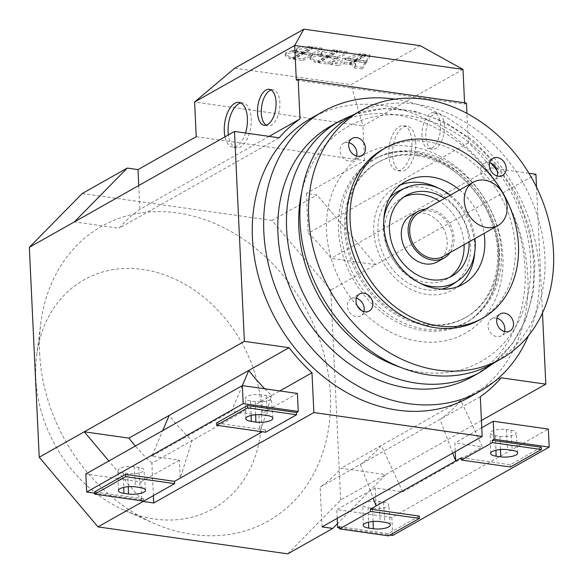<?xml version="1.0" encoding="UTF-8"?>
<svg xmlns="http://www.w3.org/2000/svg" width="583" height="583" viewBox="0 0 583 583"><rect width="100%" height="100%" fill="white"/><g stroke="black" fill="none" stroke-linecap="round" stroke-linejoin="round"><path stroke-width="0.44" stroke-dasharray="2.92 2.19" d="M400.557 190.109A53.971 43.718 -119.5 0 1 470.619 245.115A53.971 43.718 -119.5 0 1 453.501 283.848M441.601 289.153A53.971 43.718 -119.5 0 1 377.93 231.954A53.971 43.718 -119.5 0 1 389.867 197.564M420.059 283.214A53.461 43.302 -119.5 0 1 383.374 229.192A53.461 43.302 -119.5 0 1 383.84 219.077M39.637 353.036A169.289 137.129 60.5 0 0 153.788 523.235A169.289 137.129 60.5 0 0 330.357 394.319A169.289 137.129 60.5 0 0 191.166 215.572A169.289 137.129 60.5 0 0 40.803 323.193A169.289 137.129 60.5 0 0 39.637 353.036M35.789 378.214A131.386 106.427 60.5 0 0 124.383 510.307A131.386 106.427 60.5 0 0 261.424 410.25A131.386 106.427 60.5 0 0 153.395 271.518A131.386 106.427 60.5 0 0 36.693 355.047A131.386 106.427 60.5 0 0 35.789 378.214M388.774 154.648A22.628 11.266 98.1 0 1 403.509 125.717A22.628 11.266 98.1 0 1 411.882 141.596A22.628 11.266 98.1 0 1 397.147 170.528A22.628 11.266 98.1 0 1 388.774 154.648M415.708 142.143A22.628 11.266 -81.9 0 0 407.335 126.263A22.628 11.266 -81.9 0 0 392.599 155.195A22.628 11.266 -81.9 0 0 400.973 171.074A22.628 11.266 -81.9 0 0 415.708 142.143M421.983 135.89A18.175 9.051 98.1 0 1 433.818 112.657A18.175 9.051 98.1 0 1 440.544 125.411A18.175 9.051 98.1 0 1 428.709 148.65A18.175 9.051 98.1 0 1 421.983 135.89M444.37 125.957A18.175 9.051 -81.9 0 0 437.644 113.197A18.175 9.051 -81.9 0 0 425.809 136.437A18.175 9.051 -81.9 0 0 432.535 149.19A18.175 9.051 -81.9 0 0 444.37 125.957M240.888 102.965A22.628 11.266 98.1 0 1 242.849 102.907A22.628 11.266 98.1 0 1 251.222 118.786A22.628 11.266 98.1 0 1 236.487 147.718A22.628 11.266 98.1 0 1 228.383 134.906M245.523 133.019A22.628 11.266 98.1 0 1 232.661 147.171A22.628 11.266 98.1 0 1 224.987 136.823M271.182 89.986A18.175 9.051 98.1 0 1 273.157 89.84A18.175 9.051 98.1 0 1 279.884 102.601A18.175 9.051 98.1 0 1 268.042 125.833A18.175 9.051 98.1 0 1 266.191 125.148M425.597 209.137A26.731 21.651 -119.5 0 1 454.048 237.937A26.731 21.651 -119.5 0 1 450.134 252.577M437.418 261.811A26.731 21.651 60.5 0 0 447.227 241.792A26.731 21.651 60.5 0 0 434.371 217.925A26.731 21.651 60.5 0 0 411.132 215.258M418.827 212.963A24.945 20.208 -119.5 0 1 440.522 215.448A24.945 20.208 -119.5 0 1 452.517 237.726A24.945 20.208 -119.5 0 1 443.364 256.403M311.286 118.16A160.376 129.914 -119.5 0 1 450.746 134.148A160.376 129.914 -119.5 0 1 527.87 277.355A160.376 129.914 -119.5 0 1 469.024 397.446M394.946 99.154A160.376 129.914 -119.5 0 1 539.239 270.935A160.376 129.914 -119.5 0 1 528.497 335.611M330.765 126.088A143.892 116.556 -119.5 0 1 395.085 114.72A143.892 116.556 -119.5 0 1 518.557 230.693A143.892 116.556 -119.5 0 1 472.296 376.669M416.903 151.485A93.55 75.783 -119.5 0 1 496.184 223.683A93.55 75.783 -119.5 0 1 471.756 318.879A93.55 75.783 -119.5 0 1 425.277 329.184A93.55 75.783 -119.5 0 1 344.108 250.566A93.55 75.783 -119.5 0 1 379.978 156.39A93.55 75.783 -119.5 0 1 416.903 151.485M418.463 154.947A89.097 72.175 -119.5 0 1 494.916 226.758A89.097 72.175 -119.5 0 1 466.269 317.145A89.097 72.175 -119.5 0 1 426.443 324.184A89.097 72.175 -119.5 0 1 349.989 252.373A89.097 72.175 -119.5 0 1 378.637 161.987A89.097 72.175 -119.5 0 1 418.463 154.947M417.1 155.712A89.097 72.175 -119.5 0 1 493.553 227.523A89.097 72.175 -119.5 0 1 464.906 317.91A89.097 72.175 -119.5 0 1 425.08 324.95A89.097 72.175 -119.5 0 1 348.627 253.139A89.097 72.175 -119.5 0 1 377.274 162.752A89.097 72.175 -119.5 0 1 417.1 155.712M444.545 198.431A46.334 37.531 -119.5 0 1 469.06 241.355A46.334 37.531 -119.5 0 1 469.082 241.879M404.055 196.901A46.334 37.531 60.5 0 0 401.49 198.191A46.334 37.531 60.5 0 0 384.489 232.887A46.334 37.531 60.5 0 0 406.774 274.258A46.334 37.531 60.5 0 0 447.059 278.878A46.334 37.531 60.5 0 0 449.493 277.348M464.075 244.707A46.334 37.531 60.5 0 0 464.061 244.182A46.334 37.531 60.5 0 0 439.538 201.259M352.351 115.434A142.558 115.478 -119.5 0 1 416.073 104.175A142.558 115.478 -119.5 0 1 538.393 219.07A142.558 115.478 -119.5 0 1 492.562 363.69M382.9 149.343A98.01 79.39 -119.5 0 1 426.705 141.603A98.01 79.39 -119.5 0 1 510.81 220.593A98.01 79.39 -119.5 0 1 479.299 320.016M400.572 184.884A58.803 47.631 60.5 0 0 395.354 187.332A58.803 47.631 60.5 0 0 376.45 246.988A58.803 47.631 60.5 0 0 426.909 294.386A58.803 47.631 60.5 0 0 453.195 289.736A58.803 47.631 60.5 0 0 457.983 286.537M489.676 162.664A9.802 7.936 60.5 0 0 484.291 163.233A9.802 7.936 60.5 0 0 480.698 170.571A9.802 7.936 60.5 0 0 485.413 179.324A9.802 7.936 60.5 0 0 493.932 180.3A9.802 7.936 60.5 0 0 497.197 175.986M349.02 142.689A9.802 7.936 60.5 0 0 343.642 143.258A9.802 7.936 60.5 0 0 340.042 150.596A9.802 7.936 60.5 0 0 344.757 159.348A9.802 7.936 60.5 0 0 353.276 160.325A9.802 7.936 60.5 0 0 356.541 156.011M497.007 318.231A9.802 7.936 60.5 0 0 491.629 318.799A9.802 7.936 60.5 0 0 488.037 326.137A9.802 7.936 60.5 0 0 492.744 334.89A9.802 7.936 60.5 0 0 501.271 335.866A9.802 7.936 60.5 0 0 504.535 331.552M356.359 298.263A9.802 7.936 60.5 0 0 350.973 298.831A9.802 7.936 60.5 0 0 347.381 306.17A9.802 7.936 60.5 0 0 352.096 314.915A9.802 7.936 60.5 0 0 360.615 315.899A9.802 7.936 60.5 0 0 363.879 311.584M261.541 394.771A10.691 3.316 177.3 0 0 250.77 395.201A10.691 3.316 177.3 0 0 245.399 398.327A10.691 3.316 177.3 0 0 250.617 400.936L255.208 401.585A10.691 3.316 177.3 0 0 266.059 401.14A10.691 3.316 177.3 0 0 271.35 397.97A10.691 3.316 177.3 0 0 266.125 395.42L261.541 394.771L262.78 414.914M134.163 466.706A10.691 3.316 177.3 0 0 123.399 467.143A10.691 3.316 177.3 0 0 118.028 470.27A10.691 3.316 177.3 0 0 123.246 472.871L127.837 473.527A10.691 3.316 177.3 0 0 138.688 473.075A10.691 3.316 177.3 0 0 143.972 469.913A10.691 3.316 177.3 0 0 138.754 467.362L134.163 466.706L135.409 486.856M242.339 385.611L231.429 411.234L258.976 415.14L259.821 433.169L271.729 395.507L192.12 440.471L180.213 478.126L179.367 460.104L151.82 456.197L162.737 430.567M264.777 388.795A165.725 134.243 60.5 0 0 271.729 395.507L279.825 390.938M151.82 456.197L231.429 411.234M153.387 495.623L151.857 463.208L192.12 440.471A165.725 134.243 -119.5 0 1 169.194 415.395M297.41 393.43L258.976 415.14M265.615 432.236L265.513 429.955L262.299 431.77M143.702 501.096L143.593 498.815L141.778 499.842L140.926 481.813L85.839 473.994M179.367 460.104L140.926 481.813M141.778 499.842L94.694 493.152M265.513 429.955L216.548 423.003M143.593 498.815L94.635 491.863M151.857 463.208A165.725 134.243 -119.5 0 1 135.329 446.046M500.032 436.346A10.691 3.316 177.3 0 0 510.876 435.902A10.691 3.316 177.3 0 0 516.166 432.732A10.691 3.316 177.3 0 0 510.948 430.181L506.357 429.533A10.691 3.316 177.3 0 0 495.586 429.962A10.691 3.316 177.3 0 0 490.216 433.089A10.691 3.316 177.3 0 0 495.441 435.698L500.032 436.346L500.462 449.522M368.062 507.64L372.654 508.289A10.691 3.316 177.3 0 0 383.505 507.837A10.691 3.316 177.3 0 0 388.795 504.674A10.691 3.316 177.3 0 0 383.57 502.123L378.986 501.467A10.691 3.316 177.3 0 0 368.216 501.905A10.691 3.316 177.3 0 0 362.845 505.031A10.691 3.316 177.3 0 0 368.062 507.64L368.543 522.149M452.714 453.093L440.041 419.41A165.725 134.243 60.5 0 0 460.891 400.55L482.367 446.862L454.827 442.956L455.236 451.665M480.297 396.673L360.432 464.374L373.105 498.057M376.071 505.942L375.219 487.913L402.766 491.826L381.282 445.514A165.725 134.243 -119.5 0 1 360.432 464.374L320.169 487.111A165.725 134.243 60.5 0 0 341.026 468.251L385.698 474.591L481.42 420.525M501.154 377.813L341.026 468.251M402.766 491.826L482.367 446.862M481.762 427.74L454.827 442.956M375.219 487.913L336.785 509.622L391.863 517.449L548.348 429.066M337.193 518.338L336.785 509.622M392.716 535.471L391.863 517.449M339.51 527.914L389.91 535.07M339.452 526.624L388.416 533.576L419.345 516.101M461.364 457.764L510.329 464.717L541.264 447.248M510.438 467.005L510.329 464.717M388.518 535.857L388.416 533.576M474.722 252.337A58.803 47.631 60.5 0 0 438.496 188.207M459.572 189.949A58.803 47.631 -119.5 0 1 484.109 233.389M450.36 195.152A53.461 43.302 -119.5 0 1 474.897 238.6M142.551 500.935L108.875 460.985M536.535 187.179L542.467 312.962M528.934 173.268L491.25 167.911A165.725 134.243 60.5 0 0 468.324 142.835L466.939 113.386M322.049 526.894L320.169 487.111M287.747 553.85L340.661 500.032L385.698 474.591L337.44 523.672M269.142 136.378L139.891 209.377A165.725 134.243 60.5 0 0 119.034 228.237L74.369 221.89M279.162 137.799L119.034 228.237M138.761 185.518L139.891 209.377M196.238 136.706L364.55 160.609L306.323 193.498L317.057 195.021L375.795 264.697L535.923 174.259M340.661 500.032L330.765 290.13L272.021 220.454L317.057 195.021M272.021 220.454L82.247 193.505M466.451 103.053L464.629 104.087L296.317 80.184M468.324 142.835L308.203 233.273A165.725 134.243 -119.5 0 1 331.129 258.349L375.795 264.697L330.765 290.13M491.25 167.911L331.129 258.349M306.323 193.498L308.203 233.273M312.699 46.808L303.364 52.084L312.641 53.403L321.984 48.127L312.699 46.808L312.779 48.498L303.444 53.774L303.364 52.084M303.444 53.774L312.721 55.093L312.641 53.403M312.721 55.093L322.064 49.817L321.984 48.127M322.064 49.817L312.779 48.498M292.032 50.736L286.195 52.477L285.182 53.949L290.13 57.068L293.001 57.477L302.344 52.2L292.032 50.736L292.112 52.426L286.275 54.168L285.255 55.64L290.21 58.759L293.081 59.167L293.001 57.477M293.081 59.167L302.424 53.891L302.344 52.2M302.424 53.891L292.112 52.426M337.652 50.349L328.316 55.625L337.593 56.945L346.929 51.668L337.652 50.349L337.732 52.047L328.397 57.316L328.316 55.625M328.397 57.316L337.674 58.635L337.593 56.945M337.674 58.635L347.009 53.359L346.929 51.668M347.009 53.359L337.732 52.047M316.984 54.277L311.147 56.019L310.127 57.491L315.082 60.61L317.954 61.018L327.289 55.742L316.984 54.277L317.065 55.968L311.227 57.71L310.207 59.182L315.163 62.301L318.034 62.709L317.954 61.018M318.034 62.709L327.369 57.433L327.289 55.742M327.369 57.433L317.065 55.968M345.515 58.067L355.499 59.488L364.834 54.212L360.352 53.578L345.515 58.067L345.595 59.765L355.579 61.179L355.499 59.488M355.579 61.179L364.914 55.902L364.834 54.212M364.914 55.902L360.432 55.268L360.352 53.578M360.432 55.268L345.595 59.765M344.925 58.242L330.087 62.738L338.096 63.875L344.167 62.038L349.611 62.811L355.127 59.692L344.925 58.242L345.005 59.94L330.167 64.429L330.087 62.738M330.167 64.429L338.176 65.566L338.096 63.875M338.176 65.566L344.247 63.729L344.167 62.038M344.247 63.729L349.691 64.502L349.611 62.811M349.691 64.502L355.207 61.39L355.127 59.692M355.207 61.39L345.005 59.94M365.956 61.23L355.747 59.779L350.23 62.898L355.681 63.671L354.107 66.149L362.116 67.285L365.956 61.23L366.037 62.92L355.827 61.477L355.747 59.779M355.827 61.477L350.31 64.589L350.23 62.898M350.31 64.589L355.761 65.362L355.681 63.671M355.761 65.362L354.187 67.839L354.107 66.149M354.187 67.839L362.196 68.976L362.116 67.285M362.196 68.976L366.037 62.92M356.118 59.575L366.102 60.989L369.943 54.933L365.454 54.299L356.118 59.575L356.198 61.266L366.182 62.687L366.102 60.989M366.182 62.687L370.023 56.631L369.943 54.933M370.023 56.631L365.534 55.99L365.454 54.299M365.534 55.99L356.198 61.266M327.945 55.837L318.609 61.106L327.886 62.425L337.222 57.149L327.945 55.837L328.025 57.528L318.69 62.804L318.609 61.106M318.69 62.804L327.967 64.115L327.886 62.425M327.967 64.115L337.302 58.847L337.222 57.149M337.302 58.847L328.025 57.528M322.618 51.253L321.357 52.667L322.545 53.884L317.932 54.153L327.661 55.531L336.996 50.262L334.132 49.854L322.618 51.253L322.698 52.944L321.437 54.357L322.618 55.574L322.545 53.884M322.618 55.574L318.012 55.844L317.932 54.153M318.012 55.844L327.741 57.229L327.661 55.531M327.741 57.229L337.076 51.953L336.996 50.262M337.076 51.953L334.212 51.544L322.698 52.944M302.992 52.288L293.657 57.564L302.934 58.883L312.277 53.607L302.992 52.288L303.073 53.986L293.737 59.255L293.657 57.564M293.737 59.255L303.014 60.574L302.934 58.883M303.014 60.574L312.357 55.305L312.277 53.607M312.357 55.305L303.073 53.986M297.673 47.711L296.412 49.125L297.592 50.342L292.987 50.612L302.708 51.989L312.051 46.713L309.179 46.312L297.673 47.711L297.753 49.402L296.492 50.816L297.673 52.033L297.592 50.342M297.673 52.033L293.06 52.302L292.987 50.612M293.06 52.302L302.788 53.68L302.708 51.989M302.788 53.68L312.131 48.411L312.051 46.713M312.131 48.411L309.26 48.003L297.753 49.402M462.997 69.392L362.918 125.913L351.017 84.717L420.161 45.663M234.723 68.204L351.017 84.717M364.55 160.609L362.918 125.913L194.605 102.018M464.571 102.79L464.629 104.087M339.408 121.213A143.892 116.556 -119.5 0 1 403.728 109.844A143.892 116.556 -119.5 0 1 533.729 264.041A143.892 116.556 -119.5 0 1 480.939 371.794M301.673 192.623A134.986 109.342 -119.5 0 1 408.676 115.733A134.986 109.342 -119.5 0 1 490.813 163.058M497.241 170.936A134.986 109.342 -119.5 0 1 530.625 260.39A134.986 109.342 -119.5 0 1 400.295 367.239M499.544 252.927A93.761 75.95 -119.5 0 1 469.811 320.22A93.761 75.95 -119.5 0 1 423.229 330.546A93.761 75.95 -119.5 0 1 338.519 230.066A93.761 75.95 -119.5 0 1 377.828 157.366A93.761 75.95 -119.5 0 1 414.834 152.447A93.761 75.95 -119.5 0 1 499.544 252.927M357.284 305.937A102.659 83.158 -119.5 0 1 326.567 231.415A102.659 83.158 -119.5 0 1 410.126 146.428A102.659 83.158 -119.5 0 1 502.874 256.447A102.659 83.158 -119.5 0 1 456.168 337.572A102.659 83.158 -119.5 0 1 361.628 310.622M250.617 400.936L251.098 415.453M255.208 401.585L255.645 414.753M266.125 395.42L267.371 415.57M123.246 472.871L123.727 487.388M138.754 467.362L140 487.505M127.837 473.527L128.267 486.696M510.948 430.181L512.187 450.331M495.441 435.698L495.914 450.214M506.357 429.533L507.596 449.675M372.654 508.289L373.091 521.457M378.986 501.467L380.225 521.617M383.57 502.123L384.816 522.266M286.275 54.168L286.195 52.477M290.21 58.759L290.13 57.068M311.227 57.71L311.147 56.019M315.163 62.301L315.082 60.61M334.212 51.544L334.132 49.854M309.26 48.003L309.179 46.312M124.383 510.307L153.788 523.235M403.509 125.717L407.335 126.263M433.818 112.657L437.644 113.197M236.487 147.718L232.661 147.171M268.042 125.833L264.223 125.294M494.297 362.706L512.603 343.409L525.83 319.448L533.387 292.047L534.975 262.539L529.59 228.449L516.953 195.487L497.838 165.623L473.389 140.656L445.055 122.109L414.498 111.142L383.534 108.504L354.085 114.457M379.978 156.39L377.828 157.366C424.242 132.283 498.239 189.548 498.523 254.297C499.128 283.936 489.56 305.907 469.811 320.22L471.756 318.879M466.269 317.145L464.906 317.91M452.065 276.05L447.059 278.878M405.36 181.677L395.354 187.332M484.291 163.233L492.934 158.35M343.642 143.258L352.285 138.375M491.629 318.799L500.272 313.916M350.973 298.831L359.616 293.949M245.8 418.66L245.399 398.327M272.866 418.251L271.35 397.97M118.422 490.602L118.028 470.27M145.495 490.194L143.972 469.913M517.682 453.013L516.166 432.732M490.616 453.421L490.216 433.089M363.245 525.363L362.845 505.031M390.311 524.955L388.795 504.674M369.258 311.016L360.615 315.899M509.914 330.984L501.271 335.866M361.919 155.442L353.276 160.325M502.575 175.417L493.932 180.3M453.195 289.736L463.201 284.089M401.49 198.191L406.497 195.371M378.637 161.987L377.274 162.752M269.331 89.301L273.157 89.84M239.023 102.36L242.849 102.907M432.535 149.19L428.709 148.65M400.973 171.074L397.147 170.528M285.182 53.949L285.255 55.64M310.127 57.491L310.207 59.182M321.357 52.667L321.437 54.357M296.412 49.125L296.492 50.816M36.693 355.047L40.803 323.193"/><path stroke-width="0.87" d="M474.897 238.6A53.461 43.302 -119.5 0 1 475.181 242.229A53.461 43.302 -119.5 0 1 458.231 280.591L453.501 283.848A53.971 43.718 -119.5 0 1 441.601 289.153M458.231 280.591A53.461 43.302 -119.5 0 1 420.059 283.214M228.383 134.906A22.628 11.266 98.1 0 1 228.113 131.838A22.628 11.266 98.1 0 1 240.888 102.965M224.987 136.823A22.628 11.266 98.1 0 1 224.287 131.292A22.628 11.266 98.1 0 1 239.023 102.36A22.628 11.266 98.1 0 1 247.396 118.24A22.628 11.266 98.1 0 1 245.523 133.019M266.191 125.148A18.175 9.051 98.1 0 1 261.322 113.08A18.175 9.051 98.1 0 1 271.182 89.986M276.058 102.054A18.175 9.051 98.1 0 1 264.223 125.294A18.175 9.051 98.1 0 1 257.497 112.541A18.175 9.051 98.1 0 1 269.331 89.301A18.175 9.051 98.1 0 1 276.058 102.054M450.134 252.577A26.731 21.651 -119.5 0 1 444.246 257.956A26.731 21.651 -119.5 0 1 420.999 255.288A26.731 21.651 -119.5 0 1 408.144 231.422A26.731 21.651 -119.5 0 1 417.953 211.41A26.731 21.651 -119.5 0 1 425.597 209.137M417.953 211.41L411.132 215.258A26.731 21.651 60.5 0 0 401.323 235.277A26.731 21.651 60.5 0 0 414.178 259.144A26.731 21.651 60.5 0 0 437.418 261.811L444.246 257.956M497.955 225.57L443.364 256.403A24.945 20.208 -119.5 0 1 421.669 253.918A24.945 20.208 -119.5 0 1 409.674 231.64A24.945 20.208 -119.5 0 1 418.827 212.963L473.418 182.129A24.945 20.208 -119.5 0 1 495.113 184.614A24.945 20.208 -119.5 0 1 507.108 206.892A24.945 20.208 -119.5 0 1 497.955 225.57A24.945 20.208 -119.5 0 1 476.26 223.085A24.945 20.208 -119.5 0 1 464.265 200.807A24.945 20.208 -119.5 0 1 473.418 182.129M528.497 335.611A160.376 129.914 -119.5 0 1 480.399 391.025L469.024 397.446A160.376 129.914 -119.5 0 1 329.57 381.464A160.376 129.914 -119.5 0 1 252.446 238.25A160.376 129.914 -119.5 0 1 311.286 118.16L322.661 111.739A160.376 129.914 -119.5 0 1 394.946 99.154M480.399 391.025A160.376 129.914 -119.5 0 1 340.938 375.037A160.376 129.914 -119.5 0 1 263.822 231.83A160.376 129.914 -119.5 0 1 322.661 111.739M472.296 376.669A143.892 116.556 -119.5 0 1 407.976 388.038A143.892 116.556 -119.5 0 1 284.497 272.064A143.892 116.556 -119.5 0 1 330.765 126.088L339.408 121.213A143.892 116.556 -119.5 0 0 286.617 228.959A143.892 116.556 -119.5 0 0 416.619 383.162A143.892 116.556 -119.5 0 0 480.939 371.794L472.296 376.669M469.082 241.879A46.334 37.531 -119.5 0 1 452.065 276.05A46.334 37.531 -119.5 0 1 411.773 271.43A46.334 37.531 -119.5 0 1 389.495 230.059A46.334 37.531 -119.5 0 1 406.497 195.371A46.334 37.531 -119.5 0 1 444.545 198.431M449.493 277.348A46.334 37.531 60.5 0 0 464.075 244.707M424.715 99.292A142.558 115.478 -119.5 0 1 547.036 214.187A142.558 115.478 -119.5 0 1 501.205 358.807A142.558 115.478 -119.5 0 1 437.483 370.074A142.558 115.478 -119.5 0 1 315.155 255.172A142.558 115.478 -119.5 0 1 360.994 110.551A142.558 115.478 -119.5 0 1 424.715 99.292M501.205 358.807L492.562 363.69A142.558 115.478 -119.5 0 1 428.84 374.949A142.558 115.478 -119.5 0 1 306.512 260.054A142.558 115.478 -119.5 0 1 352.351 115.434L360.994 110.551M429.89 139.803A98.01 79.39 -119.5 0 1 513.995 218.793A98.01 79.39 -119.5 0 1 482.484 318.223A98.01 79.39 -119.5 0 1 438.671 325.963A98.01 79.39 -119.5 0 1 354.573 246.973A98.01 79.39 -119.5 0 1 386.084 147.543A98.01 79.39 -119.5 0 1 429.89 139.803M482.484 318.223L479.299 320.016A98.01 79.39 -119.5 0 1 435.486 327.763A98.01 79.39 -119.5 0 1 351.389 248.773A98.01 79.39 -119.5 0 1 382.9 149.343L386.084 147.543M484.109 233.389A58.803 47.631 -119.5 0 1 463.201 284.089A58.803 47.631 -119.5 0 1 436.915 288.731A58.803 47.631 -119.5 0 1 386.456 241.333A58.803 47.631 -119.5 0 1 405.36 181.677A58.803 47.631 -119.5 0 1 431.646 177.035A58.803 47.631 -119.5 0 1 459.572 189.949M438.496 188.207A58.803 47.631 60.5 0 0 421.64 182.69A58.803 47.631 60.5 0 0 400.572 184.884M497.197 175.986A9.802 7.936 60.5 0 0 497.532 172.962A9.802 7.936 60.5 0 0 489.676 162.664M489.341 165.689A9.802 7.936 -119.5 0 1 492.934 158.35A9.802 7.936 -119.5 0 1 501.46 159.327A9.802 7.936 -119.5 0 1 506.175 168.079A9.802 7.936 -119.5 0 1 502.575 175.417A9.802 7.936 -119.5 0 1 494.056 174.441A9.802 7.936 -119.5 0 1 489.341 165.689M356.541 156.011A9.802 7.936 60.5 0 0 356.876 152.986A9.802 7.936 60.5 0 0 349.02 142.689M348.685 145.714A9.802 7.936 -119.5 0 1 352.285 138.375A9.802 7.936 -119.5 0 1 360.804 139.352A9.802 7.936 -119.5 0 1 365.519 148.104A9.802 7.936 -119.5 0 1 361.919 155.442A9.802 7.936 -119.5 0 1 353.4 154.466A9.802 7.936 -119.5 0 1 348.685 145.714M504.535 331.552A9.802 7.936 60.5 0 0 504.863 328.528A9.802 7.936 60.5 0 0 497.007 318.231M496.68 321.255A9.802 7.936 -119.5 0 1 500.272 313.916A9.802 7.936 -119.5 0 1 508.799 314.893A9.802 7.936 -119.5 0 1 513.506 323.645A9.802 7.936 -119.5 0 1 509.914 330.984A9.802 7.936 -119.5 0 1 501.387 330.007A9.802 7.936 -119.5 0 1 496.68 321.255M363.879 311.584A9.802 7.936 60.5 0 0 364.215 308.56A9.802 7.936 60.5 0 0 356.359 298.263M356.024 301.287A9.802 7.936 -119.5 0 1 359.616 293.949A9.802 7.936 -119.5 0 1 368.143 294.925A9.802 7.936 -119.5 0 1 372.858 303.677A9.802 7.936 -119.5 0 1 369.258 311.016A9.802 7.936 -119.5 0 1 360.739 310.039A9.802 7.936 -119.5 0 1 356.024 301.287M251.295 421.407A11.252 3.483 -2.7 0 1 245.8 418.66A11.252 3.483 -2.7 0 1 251.448 415.373A11.252 3.483 -2.7 0 1 262.78 414.914L267.371 415.57A11.252 3.483 -2.7 0 1 272.866 418.251A11.252 3.483 -2.7 0 1 267.298 421.582A11.252 3.483 -2.7 0 1 255.886 422.056L251.295 421.407L251.098 415.453M123.917 493.342A11.252 3.483 -2.7 0 1 118.422 490.602A11.252 3.483 -2.7 0 1 124.077 487.308A11.252 3.483 -2.7 0 1 135.409 486.856L140 487.505A11.252 3.483 -2.7 0 1 145.495 490.194A11.252 3.483 -2.7 0 1 139.927 493.524A11.252 3.483 -2.7 0 1 128.508 493.998L123.917 493.342L123.727 487.388M162.737 430.567L169.194 415.395L128.93 438.132L84.265 431.792L244.386 341.354L289.059 347.694L248.803 370.431L242.339 385.611L297.41 393.43L298.263 411.46L296.441 412.487L296.55 414.768L247.586 407.816L216.657 425.284L265.615 432.236L296.55 414.768M169.194 415.395L248.803 370.431A165.725 134.243 60.5 0 0 264.777 388.795M262.299 431.77L174.528 481.339L174.638 483.628L125.673 476.675L94.737 494.144L143.702 501.096L174.638 483.628M94.694 493.152L86.692 492.016L85.839 473.994L242.331 385.611L243.177 403.633L298.263 411.46M86.692 492.016L243.177 403.633M216.657 425.284L216.548 423.003L247.484 405.535L296.441 412.487M94.737 494.144L94.635 491.863L125.564 474.387L174.528 481.339M125.673 476.675L125.564 474.387M247.586 407.816L247.484 405.535M289.059 347.694A165.725 134.243 60.5 0 0 311.985 372.77L279.825 390.938M135.329 446.046A165.725 134.243 -119.5 0 1 128.93 438.132M512.187 450.331A11.252 3.483 -2.7 0 1 517.682 453.013A11.252 3.483 -2.7 0 1 512.114 456.343A11.252 3.483 -2.7 0 1 500.702 456.817L496.111 456.168A11.252 3.483 -2.7 0 1 490.616 453.421A11.252 3.483 -2.7 0 1 496.264 450.134A11.252 3.483 -2.7 0 1 507.596 449.675L512.187 450.331M373.331 528.759L368.74 528.111A11.252 3.483 -2.7 0 1 363.245 525.363A11.252 3.483 -2.7 0 1 368.893 522.069A11.252 3.483 -2.7 0 1 380.225 521.617L384.816 522.266A11.252 3.483 -2.7 0 1 390.311 524.955A11.252 3.483 -2.7 0 1 384.744 528.285A11.252 3.483 -2.7 0 1 373.331 528.759L373.091 521.457M455.236 451.665L455.68 460.978L452.714 453.093M373.105 498.057L376.071 505.942L370.387 509.148L370.489 511.437L419.454 518.389L419.345 516.101L370.387 509.148M461.474 460.053L492.409 442.577L541.367 449.529L510.438 467.005L461.474 460.053L461.364 457.764L376.071 505.942M492.409 442.577L492.3 440.296L494.114 439.269L493.269 421.239L481.762 427.74M419.454 518.389L388.518 535.857L339.561 528.905L339.452 526.624L337.63 527.651L337.193 518.338M339.561 528.905L370.489 511.437M389.91 535.07L392.716 535.471L549.201 447.088L548.348 429.066L493.269 421.239M337.63 527.651L339.51 527.914M549.201 447.088L494.114 439.269M541.367 449.529L541.264 447.248L492.3 440.296M337.44 523.672L332.776 528.417L322.049 526.894L482.177 436.456L480.297 396.673A165.725 134.243 60.5 0 0 501.154 377.813L545.819 384.153L542.467 312.962M457.983 286.537A58.803 47.631 60.5 0 0 474.722 252.337M389.867 197.564A53.971 43.718 -119.5 0 1 400.557 190.109L405.79 187.741A53.461 43.302 -119.5 0 1 450.36 195.152M383.84 219.077A53.461 43.302 -119.5 0 1 405.79 187.741M439.538 201.259A46.334 37.531 60.5 0 0 404.055 196.901M311.985 372.77L313.865 412.553L153.737 502.991L153.387 495.623M153.737 502.991L143.003 501.467L142.551 500.935M108.875 460.985L84.265 431.792L39.229 457.225L97.973 526.901L143.003 501.467M482.177 436.456L313.865 412.553M528.934 173.268L535.923 174.259L536.535 187.179M466.939 113.386L466.451 103.053L298.139 79.157L300.012 118.939A165.725 134.243 60.5 0 0 279.162 137.799L234.49 131.452L244.386 341.354M481.42 420.525L545.819 384.153M97.973 526.901L287.747 553.85L332.776 528.417M300.012 118.939L269.142 136.378M74.369 221.89L127.283 168.072L82.247 193.505L29.332 247.33L234.49 131.452M127.283 168.072L138.011 169.595L138.761 185.518M138.011 169.595L196.238 136.706L194.605 102.018L234.723 68.204L303.874 29.15L420.161 45.663L462.997 69.392L464.571 102.79M194.605 102.018L294.685 45.489L296.317 80.184L298.139 79.157M462.997 69.392L294.685 45.489L303.874 29.15M29.332 247.33L39.229 457.225M400.295 367.239A134.986 109.342 -119.5 0 1 298.817 227.472A134.986 109.342 -119.5 0 1 301.673 192.623M490.813 163.058A134.986 109.342 -119.5 0 1 497.241 170.936M361.628 310.622A102.659 83.158 -119.5 0 1 357.284 305.937M255.645 414.753L255.886 422.056M128.267 486.696L128.508 493.998M500.462 449.522L500.702 456.817M495.914 450.214L496.111 456.168M368.543 522.149L368.74 528.111M354.085 114.457L339.408 121.213M480.939 371.794L494.297 362.706"/></g></svg>
